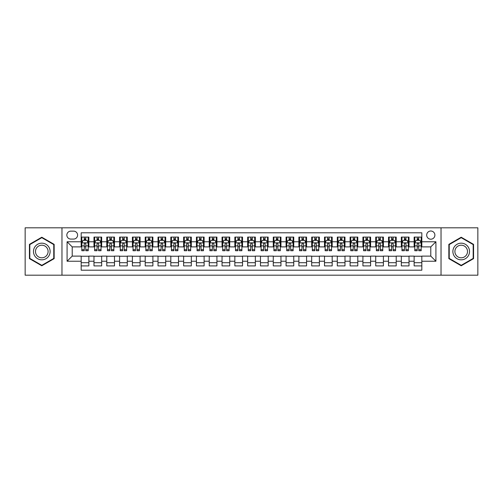 <?xml version="1.0" encoding="UTF-8"?>
<svg xmlns="http://www.w3.org/2000/svg" width="503" height="503" viewBox="0 0 503 503"><rect width="100%" height="100%" fill="white"/><g stroke="black" fill="none" stroke-linecap="round" stroke-linejoin="round"><path stroke-width="0.75" d="M430.788 231.009A4.099 4.099 0 0 0 426.689 235.108A4.099 4.099 0 0 0 430.788 239.208A4.099 4.099 0 0 0 434.888 235.108A4.099 4.099 0 0 0 430.788 231.009M441.03 275.191L477.85 275.191L477.85 227.809L441.03 227.809L441.03 275.191L61.97 275.191L61.97 227.809L25.15 227.809L25.15 275.191L61.97 275.191M421.822 237.095L414.139 237.095L414.139 241.767L409.014 241.767L409.014 246.891L414.139 246.891L414.139 241.767M409.014 241.767L409.014 237.095L401.331 237.095L401.331 241.767L396.213 241.767L396.213 246.891L401.331 246.891L401.331 241.767M396.213 241.767L396.213 237.095L388.523 237.095L388.523 241.767L383.405 241.767L383.405 246.891L388.523 246.891L388.523 241.767M383.405 241.767L383.405 237.095L375.722 237.095L375.722 241.767L370.598 241.767L370.598 246.891L375.722 246.891L375.722 241.767M370.598 241.767L370.598 237.095L362.915 237.095L362.915 241.767L357.79 241.767L357.79 246.891L362.915 246.891L362.915 241.767M357.79 241.767L357.79 237.095L350.107 237.095L350.107 241.767L344.983 241.767L344.983 246.891L350.107 246.891L350.107 241.767M344.983 241.767L344.983 237.095L337.299 237.095L337.299 241.767L332.181 241.767L332.181 246.891L337.299 246.891L337.299 241.767M332.181 241.767L332.181 237.095L324.498 237.095L324.498 241.767L319.374 241.767L319.374 246.891L324.498 246.891L324.498 241.767M319.374 241.767L319.374 237.095L311.69 237.095L311.69 241.767L306.566 241.767L306.566 246.891L311.69 246.891L311.69 241.767M306.566 241.767L306.566 237.095L298.883 237.095L298.883 241.767L293.758 241.767L293.758 246.891L298.883 246.891L298.883 241.767M293.758 241.767L293.758 237.095L286.075 237.095L286.075 241.767L280.957 241.767L280.957 246.891L286.075 246.891L286.075 241.767M280.957 241.767L280.957 237.095L273.274 237.095L273.274 241.767L268.149 241.767L268.149 246.891L273.274 246.891L273.274 241.767M268.149 241.767L268.149 237.095L260.466 237.095L260.466 241.767L255.342 241.767L255.342 246.891L260.466 246.891L260.466 241.767M255.342 241.767L255.342 237.095L247.658 237.095L247.658 241.767L242.534 241.767L242.534 246.891L247.658 246.891L247.658 241.767M242.534 241.767L242.534 237.095L234.851 237.095L234.851 241.767L229.726 241.767L229.726 246.891L234.851 246.891L234.851 241.767M229.726 241.767L229.726 237.095L222.043 237.095L222.043 241.767L216.925 241.767L216.925 246.891L222.043 246.891L222.043 241.767M216.925 241.767L216.925 237.095L209.242 237.095L209.242 241.767L204.117 241.767L204.117 246.891L209.242 246.891L209.242 241.767M204.117 241.767L204.117 237.095L196.434 237.095L196.434 241.767L191.31 241.767L191.31 246.891L196.434 246.891L196.434 241.767M191.31 241.767L191.31 237.095L183.626 237.095L183.626 241.767L178.502 241.767L178.502 246.891L183.626 246.891L183.626 241.767M178.502 241.767L178.502 237.095L170.819 237.095L170.819 241.767L165.701 241.767L165.701 246.891L170.819 246.891L170.819 241.767M165.701 241.767L165.701 237.095L158.017 237.095L158.017 241.767L152.893 241.767L152.893 246.891L158.017 246.891L158.017 241.767M152.893 241.767L152.893 237.095L145.21 237.095L145.21 241.767L140.086 241.767L140.086 246.891L145.21 246.891L145.21 241.767M140.086 241.767L140.086 237.095L132.402 237.095L132.402 241.767L127.278 241.767L127.278 246.891L132.402 246.891L132.402 241.767M127.278 241.767L127.278 237.095L119.595 237.095L119.595 241.767L114.477 241.767L114.477 246.891L119.595 246.891L119.595 241.767M114.477 241.767L114.477 237.095L106.787 237.095L106.787 241.767L101.669 241.767L101.669 246.891L106.787 246.891L106.787 241.767M101.669 241.767L101.669 237.095L93.986 237.095L93.986 246.891L88.861 246.891L88.861 237.095L81.178 237.095M81.178 265.905L88.861 265.905L88.861 256.109L93.986 256.109L93.986 265.905L101.669 265.905L101.669 256.109L106.787 256.109L106.787 261.233L101.669 261.233M106.787 261.233L106.787 265.905L114.477 265.905L114.477 256.109L119.595 256.109L119.595 261.233L114.477 261.233M119.595 261.233L119.595 265.905L127.278 265.905L127.278 256.109L132.402 256.109L132.402 261.233L127.278 261.233M132.402 261.233L132.402 265.905L140.086 265.905L140.086 256.109L145.21 256.109L145.21 261.233L140.086 261.233M145.21 261.233L145.21 265.905L152.893 265.905L152.893 256.109L158.017 256.109L158.017 261.233L152.893 261.233M158.017 261.233L158.017 265.905L165.701 265.905L165.701 256.109L170.819 256.109L170.819 261.233L165.701 261.233M170.819 261.233L170.819 265.905L178.502 265.905L178.502 256.109L183.626 256.109L183.626 261.233L178.502 261.233M183.626 261.233L183.626 265.905L191.31 265.905L191.31 256.109L196.434 256.109L196.434 261.233L191.31 261.233M196.434 261.233L196.434 265.905L204.117 265.905L204.117 256.109L209.242 256.109L209.242 261.233L204.117 261.233M209.242 261.233L209.242 265.905L216.925 265.905L216.925 256.109L222.043 256.109L222.043 261.233L216.925 261.233M222.043 261.233L222.043 265.905L229.726 265.905L229.726 256.109L234.851 256.109L234.851 261.233L229.726 261.233M234.851 261.233L234.851 265.905L242.534 265.905L242.534 256.109L247.658 256.109L247.658 261.233L242.534 261.233M247.658 261.233L247.658 265.905L255.342 265.905L255.342 256.109L260.466 256.109L260.466 261.233L255.342 261.233M260.466 261.233L260.466 265.905L268.149 265.905L268.149 256.109L273.274 256.109L273.274 261.233L268.149 261.233M273.274 261.233L273.274 265.905L280.957 265.905L280.957 256.109L286.075 256.109L286.075 261.233L280.957 261.233M286.075 261.233L286.075 265.905L293.758 265.905L293.758 256.109L298.883 256.109L298.883 261.233L293.758 261.233M298.883 261.233L298.883 265.905L306.566 265.905L306.566 256.109L311.69 256.109L311.69 261.233L306.566 261.233M311.69 261.233L311.69 265.905L319.374 265.905L319.374 256.109L324.498 256.109L324.498 261.233L319.374 261.233M324.498 261.233L324.498 265.905L332.181 265.905L332.181 256.109L337.299 256.109L337.299 261.233L332.181 261.233M337.299 261.233L337.299 265.905L344.983 265.905L344.983 256.109L350.107 256.109L350.107 261.233L344.983 261.233M350.107 261.233L350.107 265.905L357.79 265.905L357.79 256.109L362.915 256.109L362.915 261.233L357.79 261.233M362.915 261.233L362.915 265.905L370.598 265.905L370.598 256.109L375.722 256.109L375.722 261.233L370.598 261.233M375.722 261.233L375.722 265.905L383.405 265.905L383.405 256.109L388.523 256.109L388.523 261.233L383.405 261.233M388.523 261.233L388.523 265.905L396.213 265.905L396.213 256.109L401.331 256.109L401.331 261.233L396.213 261.233M401.331 261.233L401.331 265.905L409.014 265.905L409.014 256.109L414.139 256.109L414.139 261.233L409.014 261.233M70.804 239.076L73.62 239.076A3.967 3.967 0 0 0 77.594 235.108A3.967 3.967 0 0 0 73.62 231.141L70.804 231.141A3.967 3.967 0 0 0 66.836 235.108A3.967 3.967 0 0 0 70.804 239.076M441.03 227.809L61.97 227.809M421.822 241.767L421.822 232.801L81.178 232.801L81.178 246.891L72.212 246.891L72.212 256.109L81.178 256.109L81.178 270.199L421.822 270.199L421.822 256.109L430.788 256.109L430.788 246.891L421.822 246.891L421.822 241.767L435.912 241.767L435.912 261.233L421.822 261.233M81.178 261.233L67.088 261.233L67.088 241.767L81.178 241.767M414.139 261.233L414.139 265.905L421.822 265.905M81.178 240.296L81.819 240.296M84.252 240.296L85.787 240.296M88.22 240.296L88.861 240.296M81.178 246.759L81.819 246.759M84.252 246.759L85.787 246.759M88.22 246.759L88.861 246.759M81.178 256.241L88.861 256.241M81.178 262.704L88.861 262.704M93.986 246.759L94.627 246.759M97.054 246.759L98.594 246.759M101.028 246.759L101.669 246.759M93.986 240.296L94.627 240.296M97.054 240.296L98.594 240.296M101.028 240.296L101.669 240.296M93.986 256.241L101.669 256.241M93.986 262.704L101.669 262.704M106.787 256.241L114.477 256.241M106.787 262.704L114.477 262.704M106.787 240.296L107.428 240.296M109.861 240.296L111.402 240.296M113.835 240.296L114.477 240.296M106.787 246.759L107.428 246.759M109.861 246.759L111.402 246.759M113.835 246.759L114.477 246.759M119.595 256.241L127.278 256.241M119.595 262.704L127.278 262.704M119.595 240.296L120.236 240.296M122.669 240.296L124.203 240.296M126.637 240.296L127.278 240.296M119.595 246.759L120.236 246.759M122.669 246.759L124.203 246.759M126.637 246.759L127.278 246.759M132.402 256.241L140.086 256.241M132.402 262.704L140.086 262.704M132.402 240.296L133.043 240.296M135.477 240.296L137.011 240.296M139.444 240.296L140.086 240.296M132.402 246.759L133.043 246.759M135.477 246.759L137.011 246.759M139.444 246.759L140.086 246.759M145.21 256.241L152.893 256.241M145.21 262.704L152.893 262.704M145.21 240.296L145.851 240.296M148.284 240.296L149.819 240.296M152.252 240.296L152.893 240.296M145.21 246.759L145.851 246.759M148.284 246.759L149.819 246.759M152.252 246.759L152.893 246.759M158.017 256.241L165.701 256.241M158.017 262.704L165.701 262.704M158.017 240.296L158.652 240.296M161.086 240.296L162.626 240.296M165.059 240.296L165.701 240.296M158.017 246.759L158.652 246.759M161.086 246.759L162.626 246.759M165.059 246.759L165.701 246.759M170.819 256.241L178.502 256.241M170.819 262.704L178.502 262.704M170.819 240.296L171.46 240.296M173.893 240.296L175.434 240.296M177.867 240.296L178.502 240.296M170.819 246.759L171.46 246.759M173.893 246.759L175.434 246.759M177.867 246.759L178.502 246.759M183.626 256.241L191.31 256.241M183.626 262.704L191.31 262.704M183.626 240.296L184.268 240.296M186.701 240.296L188.235 240.296M190.668 240.296L191.31 240.296M183.626 246.759L184.268 246.759M186.701 246.759L188.235 246.759M190.668 246.759L191.31 246.759M196.434 256.241L204.117 256.241M196.434 262.704L204.117 262.704M196.434 240.296L197.075 240.296M199.509 240.296L201.043 240.296M203.476 240.296L204.117 240.296M196.434 246.759L197.075 246.759M199.509 246.759L201.043 246.759M203.476 246.759L204.117 246.759M209.242 256.241L216.925 256.241M209.242 262.704L216.925 262.704M209.242 240.296L209.877 240.296M212.31 240.296L213.85 240.296M216.284 240.296L216.925 240.296M209.242 246.759L209.877 246.759M212.31 246.759L213.85 246.759M216.284 246.759L216.925 246.759M222.043 256.241L229.726 256.241M222.043 262.704L229.726 262.704M222.043 240.296L222.684 240.296M225.118 240.296L226.658 240.296M229.091 240.296L229.726 240.296M222.043 246.759L222.684 246.759M225.118 246.759L226.658 246.759M229.091 246.759L229.726 246.759M234.851 256.241L242.534 256.241M234.851 262.704L242.534 262.704M234.851 240.296L235.492 240.296M237.925 240.296L239.459 240.296M241.893 240.296L242.534 240.296M234.851 246.759L235.492 246.759M237.925 246.759L239.459 246.759M241.893 246.759L242.534 246.759M247.658 256.241L255.342 256.241M247.658 262.704L255.342 262.704M247.658 240.296L248.3 240.296M250.733 240.296L252.267 240.296M254.7 240.296L255.342 240.296M247.658 246.759L248.3 246.759M250.733 246.759L252.267 246.759M254.7 246.759L255.342 246.759M260.466 256.241L268.149 256.241M260.466 262.704L268.149 262.704M260.466 240.296L261.107 240.296M263.541 240.296L265.075 240.296M267.508 240.296L268.149 240.296M260.466 246.759L261.107 246.759M263.541 246.759L265.075 246.759M267.508 246.759L268.149 246.759M273.274 256.241L280.957 256.241M273.274 262.704L280.957 262.704M273.274 240.296L273.909 240.296M276.342 240.296L277.882 240.296M280.316 240.296L280.957 240.296M273.274 246.759L273.909 246.759M276.342 246.759L277.882 246.759M280.316 246.759L280.957 246.759M286.075 256.241L293.758 256.241M286.075 262.704L293.758 262.704M286.075 240.296L286.716 240.296M289.15 240.296L290.69 240.296M293.123 240.296L293.758 240.296M286.075 246.759L286.716 246.759M289.15 246.759L290.69 246.759M293.123 246.759L293.758 246.759M298.883 256.241L306.566 256.241M298.883 262.704L306.566 262.704M298.883 240.296L299.524 240.296M301.957 240.296L303.491 240.296M305.925 240.296L306.566 240.296M298.883 246.759L299.524 246.759M301.957 246.759L303.491 246.759M305.925 246.759L306.566 246.759M311.69 256.241L319.374 256.241M311.69 262.704L319.374 262.704M311.69 240.296L312.332 240.296M314.765 240.296L316.299 240.296M318.732 240.296L319.374 240.296M311.69 246.759L312.332 246.759M314.765 246.759L316.299 246.759M318.732 246.759L319.374 246.759M324.498 256.241L332.181 256.241M324.498 262.704L332.181 262.704M324.498 240.296L325.133 240.296M327.566 240.296L329.107 240.296M331.54 240.296L332.181 240.296M324.498 246.759L325.133 246.759M327.566 246.759L329.107 246.759M331.54 246.759L332.181 246.759M337.299 256.241L344.983 256.241M337.299 262.704L344.983 262.704M337.299 240.296L337.941 240.296M340.374 240.296L341.914 240.296M344.348 240.296L344.983 240.296M337.299 246.759L337.941 246.759M340.374 246.759L341.914 246.759M344.348 246.759L344.983 246.759M350.107 256.241L357.79 256.241M350.107 262.704L357.79 262.704M350.107 240.296L350.748 240.296M353.181 240.296L354.716 240.296M357.149 240.296L357.79 240.296M350.107 246.759L350.748 246.759M353.181 246.759L354.716 246.759M357.149 246.759L357.79 246.759M362.915 256.241L370.598 256.241M362.915 262.704L370.598 262.704M362.915 240.296L363.556 240.296M365.989 240.296L367.523 240.296M369.957 240.296L370.598 240.296M362.915 246.759L363.556 246.759M365.989 246.759L367.523 246.759M369.957 246.759L370.598 246.759M375.722 256.241L383.405 256.241M375.722 262.704L383.405 262.704M375.722 240.296L376.363 240.296M378.797 240.296L380.331 240.296M382.764 240.296L383.405 240.296M375.722 246.759L376.363 246.759M378.797 246.759L380.331 246.759M382.764 246.759L383.405 246.759M388.523 256.241L396.213 256.241M388.523 262.704L396.213 262.704M388.523 240.296L389.165 240.296M391.598 240.296L393.139 240.296M395.572 240.296L396.213 240.296M388.523 246.759L389.165 246.759M391.598 246.759L393.139 246.759M395.572 246.759L396.213 246.759M401.331 256.241L409.014 256.241M401.331 262.704L409.014 262.704M401.331 240.296L401.972 240.296M404.406 240.296L405.946 240.296M408.373 240.296L409.014 240.296M401.331 246.759L401.972 246.759M404.406 246.759L405.946 246.759M408.373 246.759L409.014 246.759M414.139 256.241L421.822 256.241M414.139 262.704L421.822 262.704M414.139 240.296L414.78 240.296M417.213 240.296L418.748 240.296M421.181 240.296L421.822 240.296M414.139 246.759L414.78 246.759M417.213 246.759L418.748 246.759M421.181 246.759L421.822 246.759M72.212 246.891L67.088 241.767M72.212 256.109L67.088 261.233M435.912 241.767L430.788 246.891M435.912 261.233L430.788 256.109M41.799 265.773L54.154 258.636L54.154 244.364L41.799 237.227L29.438 244.364L29.438 258.636L41.799 265.773M473.562 244.364L461.201 237.227L448.846 244.364L448.846 258.636L461.201 265.773L473.562 258.636L473.562 244.364M85.787 238.755L84.252 238.755M88.22 249.689L85.787 249.689L85.787 250.733L88.22 250.733L88.22 242.918L86.937 240.359L83.096 240.359L81.819 242.918L81.819 250.733L84.252 250.733L84.252 249.689L81.819 249.689M81.819 242.918L81.819 237.095M88.22 242.918L88.22 237.095M84.252 240.359L84.252 237.095M85.787 237.095L85.787 240.359M85.787 249.689L85.787 243.88C85.277 242.892 84.762 242.892 84.252 243.88L84.252 249.689M41.799 243.175A8.325 8.325 0 0 0 33.475 251.5A8.325 8.325 0 0 0 41.799 259.825A8.325 8.325 0 0 0 50.124 251.5A8.325 8.325 0 0 0 41.799 243.175M41.799 245.2A6.3 6.3 0 0 0 35.493 251.5A6.3 6.3 0 0 0 41.799 257.8A6.3 6.3 0 0 0 48.099 251.5A6.3 6.3 0 0 0 41.799 245.2M53.771 258.41L41.799 265.326L29.822 258.41L29.822 244.59L41.799 237.674L53.771 244.59L53.771 258.41M453.995 247.338A8.325 8.325 0 0 0 457.038 258.712A8.325 8.325 0 0 0 468.412 255.662A8.325 8.325 0 0 0 465.363 244.288A8.325 8.325 0 0 0 453.995 247.338M455.743 248.35A6.3 6.3 0 0 0 458.051 256.958A6.3 6.3 0 0 0 466.658 254.65A6.3 6.3 0 0 0 464.351 246.042A6.3 6.3 0 0 0 455.743 248.35M473.178 244.59L473.178 258.41L461.201 265.326L449.229 258.41L449.229 244.59L461.201 237.674L473.178 244.59M98.594 238.755L97.054 238.755M101.028 249.689L98.594 249.689L98.594 250.733L101.028 250.733L101.028 242.918L99.745 240.359L95.903 240.359L94.627 242.918L94.627 250.733L97.054 250.733L97.054 249.689L94.627 249.689M94.627 242.918L94.627 237.095M101.028 242.918L101.028 237.095M97.054 240.359L97.054 237.095M98.594 237.095L98.594 240.359M98.594 249.689L98.594 243.88C98.085 242.892 97.569 242.892 97.054 243.88L97.054 249.689M111.402 238.755L109.861 238.755M113.835 249.689L111.402 249.689L111.402 250.733L113.835 250.733L113.835 242.918L112.553 240.359L108.711 240.359L107.428 242.918L107.428 250.733L109.861 250.733L109.861 249.689L107.428 249.689M107.428 242.918L107.428 237.095M113.835 242.918L113.835 237.095M109.861 240.359L109.861 237.095M111.402 237.095L111.402 240.359M111.402 249.689L111.402 243.88C110.886 242.892 110.377 242.892 109.861 243.88L109.861 249.689M124.203 238.755L122.669 238.755M126.637 249.689L124.203 249.689L124.203 250.733L126.637 250.733L126.637 242.918L125.36 240.359L121.519 240.359L120.236 242.918L120.236 250.733L122.669 250.733L122.669 249.689L120.236 249.689M120.236 242.918L120.236 237.095M126.637 242.918L126.637 237.095M122.669 240.359L122.669 237.095M124.203 237.095L124.203 240.359M124.203 249.689L124.203 243.88C123.694 242.892 123.185 242.892 122.669 243.88L122.669 249.689M137.011 238.755L135.477 238.755M139.444 249.689L137.011 249.689L137.011 250.733L139.444 250.733L139.444 242.918L138.168 240.359L134.326 240.359L133.043 242.918L133.043 250.733L135.477 250.733L135.477 249.689L133.043 249.689M133.043 242.918L133.043 237.095M139.444 242.918L139.444 237.095M135.477 240.359L135.477 237.095M137.011 237.095L137.011 240.359M137.011 249.689L137.011 243.88C136.502 242.892 135.986 242.892 135.477 243.88L135.477 249.689M149.819 238.755L148.284 238.755M152.252 249.689L149.819 249.689L149.819 250.733L152.252 250.733L152.252 242.918L150.969 240.359L147.127 240.359L145.851 242.918L145.851 250.733L148.284 250.733L148.284 249.689L145.851 249.689M145.851 242.918L145.851 237.095M152.252 242.918L152.252 237.095M148.284 240.359L148.284 237.095M149.819 237.095L149.819 240.359M149.819 249.689L149.819 243.88C149.309 242.892 148.794 242.892 148.284 243.88L148.284 249.689M162.626 238.755L161.086 238.755M165.059 249.689L162.626 249.689L162.626 250.733L165.059 250.733L165.059 242.918L163.777 240.359L159.935 240.359L158.652 242.918L158.652 250.733L161.086 250.733L161.086 249.689L158.652 249.689M158.652 242.918L158.652 237.095M165.059 242.918L165.059 237.095M161.086 240.359L161.086 237.095M162.626 237.095L162.626 240.359M162.626 249.689L162.626 243.88C162.111 242.892 161.601 242.892 161.086 243.88L161.086 249.689M175.434 238.755L173.893 238.755M177.867 249.689L175.434 249.689L175.434 250.733L177.867 250.733L177.867 242.918L176.584 240.359L172.743 240.359L171.46 242.918L171.46 250.733L173.893 250.733L173.893 249.689L171.46 249.689M171.46 242.918L171.46 237.095M177.867 242.918L177.867 237.095M173.893 240.359L173.893 237.095M175.434 237.095L175.434 240.359M175.434 249.689L175.434 243.88C174.918 242.892 174.409 242.892 173.893 243.88L173.893 249.689M188.235 238.755L186.701 238.755M190.668 249.689L188.235 249.689L188.235 250.733L190.668 250.733L190.668 242.918L189.392 240.359L185.55 240.359L184.268 242.918L184.268 250.733L186.701 250.733L186.701 249.689L184.268 249.689M184.268 242.918L184.268 237.095M190.668 242.918L190.668 237.095M186.701 240.359L186.701 237.095M188.235 237.095L188.235 240.359M188.235 249.689L188.235 243.88C187.726 242.892 187.21 242.892 186.701 243.88L186.701 249.689M201.043 238.755L199.509 238.755M203.476 249.689L201.043 249.689L201.043 250.733L203.476 250.733L203.476 242.918L202.193 240.359L198.352 240.359L197.075 242.918L197.075 250.733L199.509 250.733L199.509 249.689L197.075 249.689M197.075 242.918L197.075 237.095M203.476 242.918L203.476 237.095M199.509 240.359L199.509 237.095M201.043 237.095L201.043 240.359M201.043 249.689L201.043 243.88C200.534 242.892 200.018 242.892 199.509 243.88L199.509 249.689M213.85 238.755L212.31 238.755M216.284 249.689L213.85 249.689L213.85 250.733L216.284 250.733L216.284 242.918L215.001 240.359L211.159 240.359L209.877 242.918L209.877 250.733L212.31 250.733L212.31 249.689L209.877 249.689M209.877 242.918L209.877 237.095M216.284 242.918L216.284 237.095M212.31 240.359L212.31 237.095M213.85 237.095L213.85 240.359M213.85 249.689L213.85 243.88C213.341 242.892 212.826 242.892 212.31 243.88L212.31 249.689M226.658 238.755L225.118 238.755M229.091 249.689L226.658 249.689L226.658 250.733L229.091 250.733L229.091 242.918L227.809 240.359L223.967 240.359L222.684 242.918L222.684 250.733L225.118 250.733L225.118 249.689L222.684 249.689M222.684 242.918L222.684 237.095M229.091 242.918L229.091 237.095M225.118 240.359L225.118 237.095M226.658 237.095L226.658 240.359M226.658 249.689L226.658 243.88C226.143 242.892 225.633 242.892 225.118 243.88L225.118 249.689M239.459 238.755L237.925 238.755M241.893 249.689L239.459 249.689L239.459 250.733L241.893 250.733L241.893 242.918L240.616 240.359L236.775 240.359L235.492 242.918L235.492 250.733L237.925 250.733L237.925 249.689L235.492 249.689M235.492 242.918L235.492 237.095M241.893 242.918L241.893 237.095M237.925 240.359L237.925 237.095M239.459 237.095L239.459 240.359M239.459 249.689L239.459 243.88C238.95 242.892 238.441 242.892 237.925 243.88L237.925 249.689M252.267 238.755L250.733 238.755M254.7 249.689L252.267 249.689L252.267 250.733L254.7 250.733L254.7 242.918L253.424 240.359L249.576 240.359L248.3 242.918L248.3 250.733L250.733 250.733L250.733 249.689L248.3 249.689M248.3 242.918L248.3 237.095M254.7 242.918L254.7 237.095M250.733 240.359L250.733 237.095M252.267 237.095L252.267 240.359M252.267 249.689L252.267 243.88C251.758 242.892 251.242 242.892 250.733 243.88L250.733 249.689M265.075 238.755L263.541 238.755M267.508 249.689L265.075 249.689L265.075 250.733L267.508 250.733L267.508 242.918L266.225 240.359L262.384 240.359L261.107 242.918L261.107 250.733L263.541 250.733L263.541 249.689L261.107 249.689M261.107 242.918L261.107 237.095M267.508 242.918L267.508 237.095M263.541 240.359L263.541 237.095M265.075 237.095L265.075 240.359M265.075 249.689L265.075 243.88C264.565 242.892 264.05 242.892 263.541 243.88L263.541 249.689M277.882 238.755L276.342 238.755M280.316 249.689L277.882 249.689L277.882 250.733L280.316 250.733L280.316 242.918L279.033 240.359L275.191 240.359L273.909 242.918L273.909 250.733L276.342 250.733L276.342 249.689L273.909 249.689M273.909 242.918L273.909 237.095M280.316 242.918L280.316 237.095M276.342 240.359L276.342 237.095M277.882 237.095L277.882 240.359M277.882 249.689L277.882 243.88C277.367 242.892 276.857 242.892 276.342 243.88L276.342 249.689M290.69 238.755L289.15 238.755M293.123 249.689L290.69 249.689L290.69 250.733L293.123 250.733L293.123 242.918L291.841 240.359L287.999 240.359L286.716 242.918L286.716 250.733L289.15 250.733L289.15 249.689L286.716 249.689M286.716 242.918L286.716 237.095M293.123 242.918L293.123 237.095M289.15 240.359L289.15 237.095M290.69 237.095L290.69 240.359M290.69 249.689L290.69 243.88C290.174 242.892 289.665 242.892 289.15 243.88L289.15 249.689M303.491 238.755L301.957 238.755M305.925 249.689L303.491 249.689L303.491 250.733L305.925 250.733L305.925 242.918L304.648 240.359L300.807 240.359L299.524 242.918L299.524 250.733L301.957 250.733L301.957 249.689L299.524 249.689M299.524 242.918L299.524 237.095M305.925 242.918L305.925 237.095M301.957 240.359L301.957 237.095M303.491 237.095L303.491 240.359M303.491 249.689L303.491 243.88C302.982 242.892 302.466 242.892 301.957 243.88L301.957 249.689M316.299 238.755L314.765 238.755M318.732 249.689L316.299 249.689L316.299 250.733L318.732 250.733L318.732 242.918L317.45 240.359L313.608 240.359L312.332 242.918L312.332 250.733L314.765 250.733L314.765 249.689L312.332 249.689M312.332 242.918L312.332 237.095M318.732 242.918L318.732 237.095M314.765 240.359L314.765 237.095M316.299 237.095L316.299 240.359M316.299 249.689L316.299 243.88C315.79 242.892 315.274 242.892 314.765 243.88L314.765 249.689M329.107 238.755L327.566 238.755M331.54 249.689L329.107 249.689L329.107 250.733L331.54 250.733L331.54 242.918L330.257 240.359L326.416 240.359L325.133 242.918L325.133 250.733L327.566 250.733L327.566 249.689L325.133 249.689M325.133 242.918L325.133 237.095M331.54 242.918L331.54 237.095M327.566 240.359L327.566 237.095M329.107 237.095L329.107 240.359M329.107 249.689L329.107 243.88C328.591 242.892 328.082 242.892 327.566 243.88L327.566 249.689M341.914 238.755L340.374 238.755M344.348 249.689L341.914 249.689L341.914 250.733L344.348 250.733L344.348 242.918L343.065 240.359L339.223 240.359L337.941 242.918L337.941 250.733L340.374 250.733L340.374 249.689L337.941 249.689M337.941 242.918L337.941 237.095M344.348 242.918L344.348 237.095M340.374 240.359L340.374 237.095M341.914 237.095L341.914 240.359M341.914 249.689L341.914 243.88C341.399 242.892 340.889 242.892 340.374 243.88L340.374 249.689M354.716 238.755L353.181 238.755M357.149 249.689L354.716 249.689L354.716 250.733L357.149 250.733L357.149 242.918L355.873 240.359L352.031 240.359L350.748 242.918L350.748 250.733L353.181 250.733L353.181 249.689L350.748 249.689M350.748 242.918L350.748 237.095M357.149 242.918L357.149 237.095M353.181 240.359L353.181 237.095M354.716 237.095L354.716 240.359M354.716 249.689L354.716 243.88C354.206 242.892 353.697 242.892 353.181 243.88L353.181 249.689M367.523 238.755L365.989 238.755M369.957 249.689L367.523 249.689L367.523 250.733L369.957 250.733L369.957 242.918L368.674 240.359L364.832 240.359L363.556 242.918L363.556 250.733L365.989 250.733L365.989 249.689L363.556 249.689M363.556 242.918L363.556 237.095M369.957 242.918L369.957 237.095M365.989 240.359L365.989 237.095M367.523 237.095L367.523 240.359M367.523 249.689L367.523 243.88C367.014 242.892 366.498 242.892 365.989 243.88L365.989 249.689M380.331 238.755L378.797 238.755M382.764 249.689L380.331 249.689L380.331 250.733L382.764 250.733L382.764 242.918L381.481 240.359L377.64 240.359L376.363 242.918L376.363 250.733L378.797 250.733L378.797 249.689L376.363 249.689M376.363 242.918L376.363 237.095M382.764 242.918L382.764 237.095M378.797 240.359L378.797 237.095M380.331 237.095L380.331 240.359M380.331 249.689L380.331 243.88C379.822 242.892 379.306 242.892 378.797 243.88L378.797 249.689M393.139 238.755L391.598 238.755M395.572 249.689L393.139 249.689L393.139 250.733L395.572 250.733L395.572 242.918L394.289 240.359L390.447 240.359L389.165 242.918L389.165 250.733L391.598 250.733L391.598 249.689L389.165 249.689M389.165 242.918L389.165 237.095M395.572 242.918L395.572 237.095M391.598 240.359L391.598 237.095M393.139 237.095L393.139 240.359M393.139 249.689L393.139 243.88C392.623 242.892 392.114 242.892 391.598 243.88L391.598 249.689M405.946 238.755L404.406 238.755M408.373 249.689L405.946 249.689L405.946 250.733L408.373 250.733L408.373 242.918L407.097 240.359L403.255 240.359L401.972 242.918L401.972 250.733L404.406 250.733L404.406 249.689L401.972 249.689M401.972 242.918L401.972 237.095M408.373 242.918L408.373 237.095M404.406 240.359L404.406 237.095M405.946 237.095L405.946 240.359M405.946 249.689L405.946 243.88C405.431 242.892 404.921 242.892 404.406 243.88L404.406 249.689M418.748 238.755L417.213 238.755M421.181 249.689L418.748 249.689L418.748 250.733L421.181 250.733L421.181 242.918L419.904 240.359L416.063 240.359L414.78 242.918L414.78 250.733L417.213 250.733L417.213 249.689L414.78 249.689M414.78 242.918L414.78 237.095M421.181 242.918L421.181 237.095M417.213 240.359L417.213 237.095M418.748 237.095L418.748 240.359M418.748 249.689L418.748 243.88C418.238 242.892 417.723 242.892 417.213 243.88L417.213 249.689M93.986 261.233L88.861 261.233M93.986 241.767L88.861 241.767M88.188 242.855L81.851 242.855M81.819 241.063L82.743 241.063M87.289 241.063L88.22 241.063M84.252 245.885L81.819 245.885M88.22 245.885L85.787 245.885M85.787 239.573L84.252 239.573M100.996 242.855L94.658 242.855M94.627 241.063L95.551 241.063M100.097 241.063L101.028 241.063M97.054 245.885L94.627 245.885M101.028 245.885L98.594 245.885M98.594 239.573L97.054 239.573M113.804 242.855L107.46 242.855M107.428 241.063L108.359 241.063M112.905 241.063L113.835 241.063M109.861 245.885L107.428 245.885M113.835 245.885L111.402 245.885M111.402 239.573L109.861 239.573M126.605 242.855L120.267 242.855M120.236 241.063L121.166 241.063M125.712 241.063L126.637 241.063M122.669 245.885L120.236 245.885M126.637 245.885L124.203 245.885M124.203 239.573L122.669 239.573M139.413 242.855L133.075 242.855M133.043 241.063L133.968 241.063M138.52 241.063L139.444 241.063M135.477 245.885L133.043 245.885M139.444 245.885L137.011 245.885M137.011 239.573L135.477 239.573M152.22 242.855L145.883 242.855M145.851 241.063L146.775 241.063M151.321 241.063L152.252 241.063M148.284 245.885L145.851 245.885M152.252 245.885L149.819 245.885M149.819 239.573L148.284 239.573M165.028 242.855L158.684 242.855M158.652 241.063L159.583 241.063M164.129 241.063L165.059 241.063M161.086 245.885L158.652 245.885M165.059 245.885L162.626 245.885M162.626 239.573L161.086 239.573M177.829 242.855L171.492 242.855M171.46 241.063L172.391 241.063M176.937 241.063L177.867 241.063M173.893 245.885L171.46 245.885M177.867 245.885L175.434 245.885M175.434 239.573L173.893 239.573M190.637 242.855L184.299 242.855M184.268 241.063L185.198 241.063M189.744 241.063L190.668 241.063M186.701 245.885L184.268 245.885M190.668 245.885L188.235 245.885M188.235 239.573L186.701 239.573M203.445 242.855L197.107 242.855M197.075 241.063L198 241.063M202.546 241.063L203.476 241.063M199.509 245.885L197.075 245.885M203.476 245.885L201.043 245.885M201.043 239.573L199.509 239.573M216.252 242.855L209.914 242.855M209.877 241.063L210.807 241.063M215.353 241.063L216.284 241.063M212.31 245.885L209.877 245.885M216.284 245.885L213.85 245.885M213.85 239.573L212.31 239.573M229.06 242.855L222.716 242.855M222.684 241.063L223.615 241.063M228.161 241.063L229.091 241.063M225.118 245.885L222.684 245.885M229.091 245.885L226.658 245.885M226.658 239.573L225.118 239.573M241.861 242.855L235.523 242.855M235.492 241.063L236.423 241.063M240.968 241.063L241.893 241.063M237.925 245.885L235.492 245.885M241.893 245.885L239.459 245.885M239.459 239.573L237.925 239.573M254.669 242.855L248.331 242.855M248.3 241.063L249.224 241.063M253.776 241.063L254.7 241.063M250.733 245.885L248.3 245.885M254.7 245.885L252.267 245.885M252.267 239.573L250.733 239.573M267.477 242.855L261.139 242.855M261.107 241.063L262.032 241.063M266.577 241.063L267.508 241.063M263.541 245.885L261.107 245.885M267.508 245.885L265.075 245.885M265.075 239.573L263.541 239.573M280.284 242.855L273.94 242.855M273.909 241.063L274.839 241.063M279.385 241.063L280.316 241.063M276.342 245.885L273.909 245.885M280.316 245.885L277.882 245.885M277.882 239.573L276.342 239.573M293.086 242.855L286.748 242.855M286.716 241.063L287.647 241.063M292.193 241.063L293.123 241.063M289.15 245.885L286.716 245.885M293.123 245.885L290.69 245.885M290.69 239.573L289.15 239.573M305.893 242.855L299.555 242.855M299.524 241.063L300.454 241.063M305 241.063L305.925 241.063M301.957 245.885L299.524 245.885M305.925 245.885L303.491 245.885M303.491 239.573L301.957 239.573M318.701 242.855L312.363 242.855M312.332 241.063L313.256 241.063M317.802 241.063L318.732 241.063M314.765 245.885L312.332 245.885M318.732 245.885L316.299 245.885M316.299 239.573L314.765 239.573M331.508 242.855L325.171 242.855M325.133 241.063L326.063 241.063M330.609 241.063L331.54 241.063M327.566 245.885L325.133 245.885M331.54 245.885L329.107 245.885M329.107 239.573L327.566 239.573M344.316 242.855L337.972 242.855M337.941 241.063L338.871 241.063M343.417 241.063L344.348 241.063M340.374 245.885L337.941 245.885M344.348 245.885L341.914 245.885M341.914 239.573L340.374 239.573M357.117 242.855L350.78 242.855M350.748 241.063L351.679 241.063M356.225 241.063L357.149 241.063M353.181 245.885L350.748 245.885M357.149 245.885L354.716 245.885M354.716 239.573L353.181 239.573M369.925 242.855L363.587 242.855M363.556 241.063L364.48 241.063M369.032 241.063L369.957 241.063M365.989 245.885L363.556 245.885M369.957 245.885L367.523 245.885M367.523 239.573L365.989 239.573M382.733 242.855L376.395 242.855M376.363 241.063L377.288 241.063M381.834 241.063L382.764 241.063M378.797 245.885L376.363 245.885M382.764 245.885L380.331 245.885M380.331 239.573L378.797 239.573M395.54 242.855L389.196 242.855M389.165 241.063L390.095 241.063M394.641 241.063L395.572 241.063M391.598 245.885L389.165 245.885M395.572 245.885L393.139 245.885M393.139 239.573L391.598 239.573M408.342 242.855L402.004 242.855M401.972 241.063L402.903 241.063M407.449 241.063L408.373 241.063M404.406 245.885L401.972 245.885M408.373 245.885L405.946 245.885M405.946 239.573L404.406 239.573M421.149 242.855L414.812 242.855M414.78 241.063L415.711 241.063M420.257 241.063L421.181 241.063M417.213 245.885L414.78 245.885M421.181 245.885L418.748 245.885M418.748 239.573L417.213 239.573"/></g></svg>
